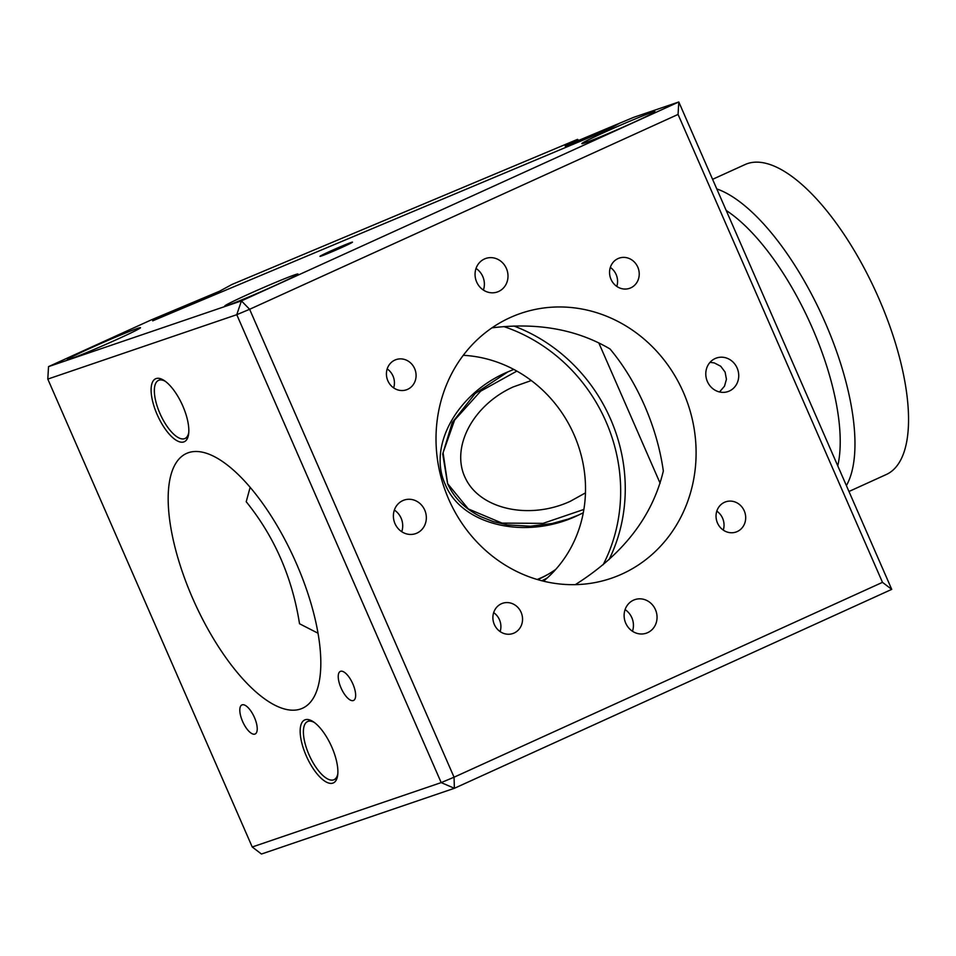 <?xml version="1.0" encoding="UTF-8"?>
<svg xmlns="http://www.w3.org/2000/svg" width="956" height="956" viewBox="0 0 956 956"><rect width="100%" height="100%" fill="white"/><g stroke="black" fill="none" stroke-linecap="round" stroke-linejoin="round"><path stroke-width="1.43" d="M337.803 773.846A31.93 12.428 65.5 0 1 334.026 779.69A31.93 12.428 65.5 0 1 333.584 779.869A31.93 12.428 65.5 0 1 309.242 755.216A31.93 12.428 65.5 0 1 307.593 721.553A31.93 12.428 65.5 0 1 314.476 722.557M583.877 509.44L543.044 523.362L502.043 523.111L468.297 508.927L447.623 483.64L443.082 452.702L454.614 420.066L480.629 391.195L516.861 371.107M508.09 371.741L475.12 393.573L452.272 422.48L442.724 454.004L447.575 483.581C453.861 497.741 464.843 508.735 480.521 516.563L493.392 521.641L507.505 524.916L530.401 526.23L552.245 523.482L568.318 519.036L579.001 514.866M712.59 179.322L745.178 164.504A170.311 66.275 65.5 0 1 876.007 292.094A170.311 66.275 65.5 0 1 886.2 474.558L848.964 491.492M716.773 188.918A170.311 66.275 65.5 0 1 825.124 322.423A170.311 66.275 65.5 0 1 846.395 485.6M726.178 210.451A159.664 62.128 65.5 0 1 812.253 327.824A159.664 62.128 65.5 0 1 837.767 465.847M531.285 380.536L513.312 386.893C472.467 405.189 450.121 448.245 465.68 478.717C480.617 509.464 529.684 520.052 570.314 501.291L585.466 492.878M583.291 512.763L577.436 515.595C525.657 540.212 461.688 525.202 445.341 484.596C427.726 446.954 456.287 394.386 506.19 372.589L513.766 369.41M577.555 139.349L231.95 284.47L219.593 291.198L165.03 314.118L152.685 320.846L607.442 129.885L619.787 123.157L565.211 146.077L577.555 139.349L578.643 140.436M609.056 559.619A164.994 152.793 -118.6 0 0 513.862 326.008M660.118 483.234L598.767 342.81M603.128 564.757A164.994 152.793 -118.6 0 0 503.848 326.582M463.266 355.309A127.734 118.293 61.4 0 1 577.711 443.966A127.734 118.293 61.4 0 1 543.522 581.188M547.406 577.818A124.639 115.425 61.4 0 1 541.837 580.77M537.714 579.635A121.938 112.916 -118.6 0 0 545.41 575.847A121.938 112.916 -118.6 0 0 555.723 569.418M548.075 574.341A121.938 112.916 61.4 0 1 547.095 574.831L544.86 576.05A121.938 112.916 61.4 0 1 537.176 579.479M351.091 242.489A17.734 0.621 156.4 0 1 352.477 242.143A17.734 0.621 156.4 0 1 336.476 249.827A17.734 0.621 156.4 0 1 319.973 256.351A17.734 0.621 156.4 0 1 332.748 250.09A17.734 0.621 156.4 0 1 351.091 242.489M352.848 683.91A15.965 6.214 65.5 0 1 353.553 700.461A15.965 6.214 65.5 0 1 341.28 688.499A15.965 6.214 65.5 0 1 340.324 671.399A15.965 6.214 65.5 0 1 352.848 683.91M254.427 717.454A15.965 6.214 65.5 0 1 255.133 734.005A15.965 6.214 65.5 0 1 242.86 722.043A15.965 6.214 65.5 0 1 241.904 704.931A15.965 6.214 65.5 0 1 254.427 717.454M387.192 368.908A15.965 14.699 -108.8 0 1 393.657 387.897M394.864 360.089A15.965 14.699 -108.8 0 1 396.095 359.599A15.965 14.699 -108.8 0 1 415.167 369.972A15.965 14.699 -108.8 0 1 406.396 389.821A15.965 14.699 -108.8 0 1 387.586 380.13A15.965 14.699 -108.8 0 1 394.864 360.089M716.797 511.125A15.965 14.699 -108.8 0 1 723.274 530.102M724.481 502.306A15.965 14.699 -108.8 0 1 725.712 501.816A15.965 14.699 -108.8 0 1 744.772 512.189A15.965 14.699 -108.8 0 1 736.012 532.038A15.965 14.699 -108.8 0 1 717.203 522.346A15.965 14.699 -108.8 0 1 724.481 502.306M493.655 612.617A15.965 14.699 -108.8 0 1 500.131 631.593M501.326 603.798A15.965 14.699 -108.8 0 1 502.569 603.296A15.965 14.699 -108.8 0 1 521.629 613.668A15.965 14.699 -108.8 0 1 512.87 633.529A15.965 14.699 -108.8 0 1 494.061 623.838A15.965 14.699 -108.8 0 1 501.326 603.798M610.334 267.417A15.965 14.699 -108.8 0 1 616.799 286.406M618.006 258.598A15.965 14.699 -108.8 0 1 619.237 258.108A15.965 14.699 -108.8 0 1 638.309 268.481A15.965 14.699 -108.8 0 1 629.538 288.342A15.965 14.699 -108.8 0 1 610.729 278.65A15.965 14.699 -108.8 0 1 618.006 258.598M331.816 747.078A34.595 13.456 65.5 0 1 333.345 782.928A34.595 13.456 65.5 0 1 306.768 757.009A34.595 13.456 65.5 0 1 304.701 719.952A34.595 13.456 65.5 0 1 331.816 747.078M182.763 405.894A34.595 13.456 65.5 0 1 184.281 441.744A34.595 13.456 65.5 0 1 157.716 415.824A34.595 13.456 65.5 0 1 155.637 378.767A34.595 13.456 65.5 0 1 182.763 405.894M249.624 309.29L236.765 314.691L241.426 300.889L249.624 309.29L678.067 114.433L678.796 101.969L241.426 300.889L48.529 366.626L151.383 319.842L165.03 314.118L152.685 320.846L607.442 129.885L619.787 123.157L633.422 117.433L678.796 101.969L891.733 589.374L882.484 582.347L454.052 777.204L454.375 788.294L441.194 782.606L454.052 777.204L249.624 309.29M891.733 589.374L454.375 788.294L261.466 854.031L252.229 846.992L47.8 379.09L48.529 366.626M47.8 379.09L236.765 314.691L441.194 782.606L252.229 846.992M678.067 114.433L882.484 582.347M603.654 132.669A39.913 1.41 156.4 0 1 654.991 111.661A39.913 1.41 156.4 0 1 618.986 128.929A39.913 1.41 156.4 0 1 581.834 143.615A39.913 1.41 156.4 0 1 603.654 132.669M246.624 295.046A39.913 1.41 156.4 0 1 297.961 274.037A39.913 1.41 156.4 0 1 261.956 291.305A39.913 1.41 156.4 0 1 224.803 305.992A39.913 1.41 156.4 0 1 246.624 295.046M89.159 348.713A39.913 1.41 156.4 0 1 140.496 327.693A39.913 1.41 156.4 0 1 104.479 344.973A39.913 1.41 156.4 0 1 67.338 359.659A39.913 1.41 156.4 0 1 89.159 348.713M683.432 392.438A139.97 128.845 -108.8 0 1 611.207 578.308A139.97 128.845 -108.8 0 1 444.098 487.381A139.97 128.845 -108.8 0 1 520.9 313.329A139.97 128.845 -108.8 0 1 683.432 392.438M484.429 258.992A17.734 16.324 -108.8 0 1 485.803 258.443A17.734 16.324 -108.8 0 1 506.979 269.962A17.734 16.324 -108.8 0 1 497.251 292.01A17.734 16.324 -108.8 0 1 476.351 281.243A17.734 16.324 -108.8 0 1 484.429 258.992M402.763 500.621A17.734 16.324 -108.8 0 1 404.137 500.072A17.734 16.324 -108.8 0 1 425.312 511.591A17.734 16.324 -108.8 0 1 415.573 533.651A17.734 16.324 -108.8 0 1 394.685 522.884A17.734 16.324 -108.8 0 1 402.763 500.621M715.16 358.536A17.734 16.324 -108.8 0 1 716.534 357.998A17.734 16.324 -108.8 0 1 737.709 369.518A17.734 16.324 -108.8 0 1 727.982 391.566A17.734 16.324 -108.8 0 1 707.082 380.799A17.734 16.324 -108.8 0 1 715.16 358.536M633.493 600.165A17.734 16.324 -108.8 0 1 634.868 599.627A17.734 16.324 -108.8 0 1 656.031 611.147A17.734 16.324 -108.8 0 1 646.304 633.195A17.734 16.324 -108.8 0 1 625.415 622.428A17.734 16.324 -108.8 0 1 633.493 600.165M296.264 563.204A139.97 54.468 65.5 0 1 302.443 708.265A139.97 54.468 65.5 0 1 194.916 603.391A139.97 54.468 65.5 0 1 186.54 453.431A139.97 54.468 65.5 0 1 296.264 563.204M719.545 391.96L724.493 386.2L726.441 379.269L725.102 372.111L720.752 366.268L714.335 362.933L710.045 362.324M394.362 510.062A17.734 16.324 -108.8 0 1 401.735 531.703M317.966 633.195L299.527 623.754C292.225 577.376 274.456 536.71 246.218 501.733L250.161 487.261M491.958 327.848C537.248 322.28 576.599 329.318 610.024 348.964C623.575 365.192 635.095 384.085 644.595 405.679C653.976 427.32 660.226 449.093 663.333 470.997C652.398 516.634 623.049 554.516 575.297 584.654M625.093 609.617A17.734 16.324 -108.8 0 1 632.466 631.259M476.028 268.433A17.734 16.324 -108.8 0 1 483.401 290.074M188.738 432.662A31.93 12.428 65.5 0 1 184.974 438.517A31.93 12.428 65.5 0 1 184.532 438.685A31.93 12.428 65.5 0 1 160.19 414.032A31.93 12.428 65.5 0 1 158.529 380.38A31.93 12.428 65.5 0 1 165.412 381.384M334.026 779.69L336.954 778.363M307.593 721.553L310.521 720.227M184.974 438.517L187.902 437.179M158.529 380.38L161.456 379.042"/></g></svg>
